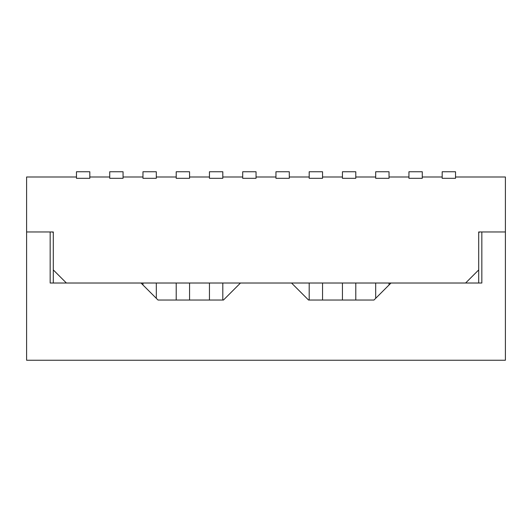 <?xml version="1.0" encoding="UTF-8"?>
<svg xmlns="http://www.w3.org/2000/svg" width="532" height="532" viewBox="0 0 532 532"><rect width="100%" height="100%" fill="white"/><g stroke="black" fill="none" stroke-linecap="round" stroke-linejoin="round"><path stroke-width="0.8" d="M256.052 176.996L275.948 176.996M455.532 176.996L505.4 176.996L505.4 360.244L26.6 360.244L26.6 176.996L76.468 176.996M289.302 176.996L309.192 176.996M53.3 231.965L26.6 231.965L50.161 231.965L50.161 283.017L141 283.017L158.017 300.035L223.46 300.035L240.477 283.017L291.523 283.017L308.54 300.035L373.983 300.035L391 283.017L481.839 283.017L481.839 231.965L505.4 231.965L478.7 231.965L478.7 269.923L465.606 283.017L66.394 283.017L53.3 269.923L53.3 231.965L53.3 256.836M478.7 231.965L478.7 256.836M222.808 176.996L242.698 176.996M189.558 176.996L209.455 176.996M156.315 176.996L176.212 176.996M123.065 176.996L142.962 176.996M89.822 176.996L109.718 176.996M422.282 176.996L442.178 176.996M389.038 176.996L408.935 176.996M355.788 176.996L375.685 176.996M322.545 176.996L342.442 176.996M442.178 178.3L455.532 178.3L455.532 171.756L442.178 171.756L442.178 178.3M375.685 178.3L389.038 178.3L389.038 171.756L375.685 171.756L375.685 178.3M375.685 298.332L375.685 283.017M389.038 284.979L389.038 283.017M309.192 178.3L322.545 178.3L322.545 171.756L309.192 171.756L309.192 178.3M309.192 300.035L309.192 283.017M322.545 300.035L322.545 283.017M76.468 178.3L89.822 178.3L89.822 171.756L76.468 171.756L76.468 178.3M142.962 178.3L156.315 178.3L156.315 171.756L142.962 171.756L142.962 178.3M156.315 283.017L156.315 298.332M142.962 283.017L142.962 284.979M209.455 178.3L222.808 178.3L222.808 171.756L209.455 171.756L209.455 178.3M222.808 283.017L222.808 300.035M209.455 283.017L209.455 300.035M256.052 178.3L256.052 171.756L242.698 171.756L242.698 178.3L256.052 178.3M176.212 178.3L189.558 178.3L189.558 171.756L176.212 171.756L176.212 178.3M189.558 283.017L189.558 300.035M176.212 283.017L176.212 300.035M109.718 178.3L123.065 178.3L123.065 171.756L109.718 171.756L109.718 178.3M289.302 171.756L275.948 171.756L275.948 178.3L289.302 178.3L289.302 171.756M342.442 178.3L355.788 178.3L355.788 171.756L342.442 171.756L342.442 178.3M342.442 300.035L342.442 283.017M355.788 300.035L355.788 283.017M408.935 178.3L422.282 178.3L422.282 171.756L408.935 171.756L408.935 178.3M53.3 233.275A1.31 1.31 0 0 0 52.648 232.145L52.548 231.965M53.3 283.017L53.3 269.923M478.7 269.923L478.7 283.017M479.352 232.145A1.31 1.31 0 0 0 478.7 233.275A1.31 1.31 0 0 1 479.352 232.145L479.452 231.965"/></g></svg>
